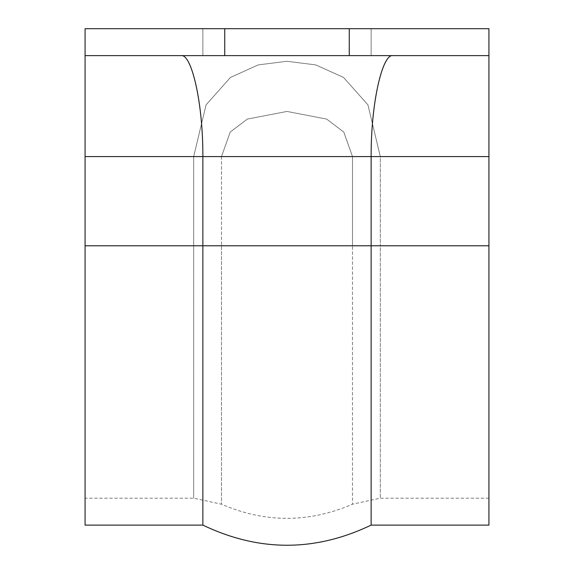 <?xml version="1.0" encoding="UTF-8"?>
<svg xmlns="http://www.w3.org/2000/svg" width="574" height="574" viewBox="0 0 574 574"><rect width="100%" height="100%" fill="white"/><g stroke="black" fill="none" stroke-linecap="round" stroke-linejoin="round"><path stroke-width="0.43" stroke-dasharray="2.87 2.15" d="M221.499 156.587L230.196 132.085L247.329 119.083L287.007 111.442L326.671 119.083L343.797 132.085L352.501 156.587L343.804 132.085L326.671 119.083L286.993 111.442L247.329 119.083L230.203 132.085L221.499 156.587L193.675 156.587L206.08 104.863L230.475 77.418L258.221 64.905L286.993 61.275L315.765 64.912L343.525 77.418L367.927 104.848L380.325 156.587L367.92 104.863L343.525 77.418L315.779 64.905L287.007 61.275L258.235 64.912L230.475 77.418L206.073 104.848L193.675 156.587L221.499 156.587L221.499 245.772L193.675 245.772L193.675 156.587L193.675 498.182L193.675 245.772L221.499 245.772L221.499 504.202L221.499 156.587M85.074 525.11L85.074 55.621L85.074 156.587L85.074 55.621L181.377 55.621L85.074 55.621L85.074 28.7L488.926 28.7L85.074 28.7L488.926 28.7L488.926 156.587L488.926 28.7L488.926 156.587L380.325 156.587L380.325 245.772L380.325 156.587L488.926 156.587L85.074 156.587L193.675 156.587L85.074 156.587L85.074 498.182L85.074 156.587M202.866 55.621L202.866 28.7L371.134 28.7L202.866 28.7L371.134 28.7L202.866 28.7L202.866 55.621L371.134 55.621L371.134 28.7L371.134 55.621L202.866 55.621L202.866 28.7L202.866 55.621L371.134 55.621L371.134 28.7L371.134 55.621L202.866 55.621M488.926 525.11L488.926 156.587M488.926 245.772L380.325 245.772L380.325 498.182L380.325 245.772L221.499 245.772L352.501 245.772L352.501 504.202L352.501 156.587L352.501 245.772L488.926 245.772L488.926 498.182L488.926 245.772L371.134 245.772L371.134 156.587C370.926 101.928 382.564 54.243 392.623 55.621L181.377 55.621C191.415 54.207 203.081 101.892 202.866 156.587L202.866 245.772L85.074 245.772M488.926 55.621L85.074 55.621M181.377 55.621L392.623 55.621M224.735 55.621L224.735 28.7M349.265 55.621L349.265 28.7M371.134 525.11L371.134 245.772L202.866 245.772L202.866 525.11M352.501 156.587L380.325 156.587L352.501 156.587M488.926 498.182L380.325 498.182L352.501 504.202C308.834 523.058 265.166 523.058 221.499 504.202L193.675 498.182L85.074 498.182"/><path stroke-width="0.86" d="M85.074 245.772L85.074 28.7L85.074 55.621L85.074 28.7L488.926 28.7L488.926 525.11L371.134 525.11C315.047 551.951 258.953 551.951 202.866 525.11L202.866 245.772L85.074 245.772L85.074 525.11L202.866 525.11M181.377 55.621C191.436 54.243 203.074 101.928 202.866 156.587L202.866 245.772L371.134 245.772L371.134 525.11M85.074 156.587L371.134 156.587C370.926 101.928 382.564 54.243 392.623 55.621M488.926 156.587L371.134 156.587L371.134 245.772L488.926 245.772M85.074 55.621L488.926 55.621M349.265 55.621L349.265 28.7M224.735 55.621L224.735 28.7"/></g></svg>

